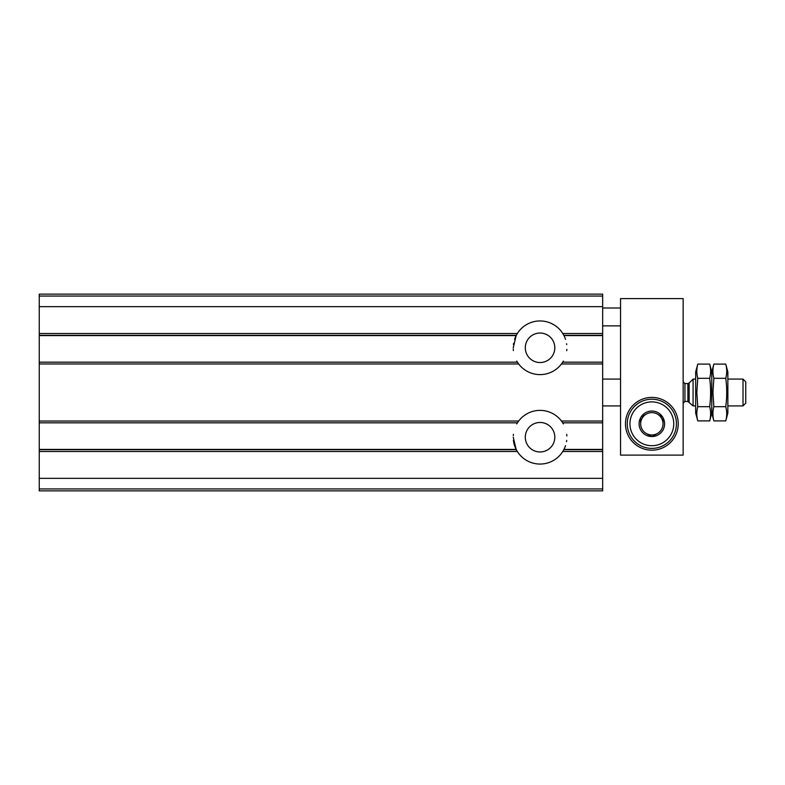 <?xml version="1.0" encoding="UTF-8"?>
<svg xmlns="http://www.w3.org/2000/svg" width="785" height="785" viewBox="0 0 785 785"><rect width="100%" height="100%" fill="white"/><g stroke="black" fill="none" stroke-linecap="round" stroke-linejoin="round"><path stroke-width="1.18" d="M39.25 451.483L517.335 451.483A26.827 26.827 0 0 0 562.786 451.483L563.954 449.412L602.664 449.412L602.664 490.87L39.25 490.87L39.25 335.587L516.167 335.587A26.827 26.827 0 0 0 514.587 339.365M516.157 335.587L513.233 347.784M39.25 363.965L518.659 363.965A26.827 26.827 0 0 0 561.461 363.965L562.698 362.179L602.664 362.179L602.664 294.13L39.25 294.13L39.25 335.587L516.167 335.587L517.335 333.517A26.827 26.827 0 0 1 562.786 333.517L563.807 335.303L602.664 335.303M565.534 339.375A26.827 26.827 0 0 0 563.954 335.587L563.807 335.303M520.327 365.957L518.738 364.073M561.373 364.073L559.793 365.957M518.659 363.965L517.423 362.179A26.827 26.827 0 0 1 516.756 361.08M563.355 361.09A26.827 26.827 0 0 1 562.698 362.179L602.664 362.179L602.664 449.412L563.954 449.412A26.827 26.827 0 0 0 565.534 445.635M513.233 437.216L516.157 449.412M516.765 423.91A26.827 26.827 0 0 1 517.423 422.821L39.25 422.821L517.423 422.821L518.659 421.035A26.827 26.827 0 0 1 561.461 421.035L562.698 422.821L602.664 422.821L562.698 422.821A26.827 26.827 0 0 1 563.365 423.92M518.738 420.927L520.327 419.043M559.793 419.043L561.373 420.927M513.41 440.346A26.827 26.827 0 0 0 516.167 449.412L517.335 451.483M525.302 437.216A14.758 14.758 0 0 0 547.439 449.991A14.758 14.758 0 0 0 547.439 424.44A14.758 14.758 0 0 0 525.302 437.216M566.515 441.68A26.827 26.827 0 0 0 566.701 440.395M566.858 436.009A26.827 26.827 0 0 0 566.741 434.37M513.39 434.301A26.827 26.827 0 0 0 513.282 435.606M525.302 347.784A14.758 14.758 0 0 0 547.439 360.56A14.758 14.758 0 0 0 547.439 335.009A14.758 14.758 0 0 0 525.302 347.784M513.262 348.991A26.827 26.827 0 0 0 513.38 350.63M566.731 350.699A26.827 26.827 0 0 0 566.839 349.394M566.701 344.654A26.827 26.827 0 0 0 566.584 343.712M513.606 343.32A26.827 26.827 0 0 0 513.419 344.605M743.012 379.086L743.012 405.914L745.75 403.176L745.75 381.824L743.012 379.086L727.862 379.086M695.667 405.914L693.086 405.914L693.086 379.086L695.667 379.086M743.012 405.914L727.862 405.914M683.146 403.235L684.942 401.439L687.876 401.439L693.086 405.914M713.859 364.103L711.769 371.933L709.669 364.103C710.935 368.832 710.935 373.572 709.669 378.301C710.925 387.692 710.925 397.151 709.669 406.699C710.935 411.428 710.935 416.168 709.669 420.897L711.769 413.067L711.769 371.933L711.769 413.067L713.859 420.897L725.762 420.897L727.862 413.067L727.862 371.933L725.762 364.103C727.038 368.832 727.038 373.572 725.762 378.301C727.028 387.692 727.028 397.151 725.762 406.699C727.038 411.428 727.038 416.168 725.762 420.897C727.038 416.168 727.038 411.428 725.762 406.699L713.859 406.699C712.594 411.428 712.594 416.168 713.859 420.897C712.594 416.168 712.594 411.428 713.859 406.699L712.917 392.5L713.859 378.301C712.594 373.572 712.594 368.832 713.859 364.103L725.762 364.103M725.762 378.301L713.859 378.301M697.767 364.103L695.667 371.933L695.667 413.067L697.767 420.897L709.669 420.897C710.935 416.168 710.935 411.428 709.669 406.699L697.767 406.699C696.501 411.428 696.501 416.168 697.767 420.897C696.501 416.168 696.501 411.428 697.767 406.699L696.825 392.5L697.767 378.301C696.501 373.572 696.501 368.832 697.767 364.103L709.669 364.103M709.669 378.301L697.767 378.301M620.552 455.104L683.146 455.104L683.146 298.594L620.552 298.594L620.552 455.104M625.468 423.802A26.386 26.386 0 0 0 665.042 446.645A26.386 26.386 0 0 0 665.042 400.949A26.386 26.386 0 0 0 625.468 423.802M651.844 401.891A21.911 21.911 0 0 1 670.822 434.753A21.911 21.911 0 0 1 632.877 434.753A21.911 21.911 0 0 1 651.844 401.891M663.031 430.259L663.031 429.915A12.746 12.746 0 0 0 663.031 417.679L662.736 417.178A12.746 12.746 0 0 0 652.139 411.055L651.56 411.055A12.746 12.746 0 0 0 640.962 417.178L640.668 417.679A12.746 12.746 0 0 0 640.668 429.915L640.962 430.425A12.746 12.746 0 0 0 651.56 436.538L652.139 436.538A12.746 12.746 0 0 0 662.736 430.425L663.031 430.259M663.031 417.679L663.031 423.802A11.176 11.176 0 0 1 657.438 433.477L652.139 436.538L657.438 433.477A11.176 11.176 0 0 1 646.261 433.477L651.56 436.538L646.261 433.477A11.176 11.176 0 0 1 640.668 423.802L640.668 417.679L640.668 423.802A11.176 11.176 0 0 1 646.261 414.117L640.962 417.178L646.261 414.117A11.176 11.176 0 0 1 657.438 414.117L662.736 417.178L657.438 414.117A11.176 11.176 0 0 1 663.031 423.802L663.031 417.679M651.844 399.212A24.59 24.59 0 0 1 673.147 436.097A24.59 24.59 0 0 1 630.551 436.097A24.59 24.59 0 0 1 651.844 399.212M39.25 335.303L516.314 335.303M39.25 333.517L517.335 333.517M562.786 333.517L602.664 333.517M563.954 335.587L602.664 335.587L563.954 335.587M39.25 362.179L517.423 362.179L39.25 362.179M561.461 363.965L602.664 363.965M39.25 421.035L518.659 421.035M561.461 421.035L602.664 421.035M39.25 449.412L516.167 449.412L39.25 449.412M39.25 449.697L516.314 449.697M563.807 449.697L602.664 449.697M562.786 451.483L602.664 451.483M39.25 478.35L602.664 478.35M39.25 306.65L602.664 306.65M39.25 296.053L602.664 296.053M39.25 488.947L602.664 488.947M689.142 401.969L689.142 383.031L693.086 379.086M687.876 401.439L687.876 383.561L689.142 383.031M684.942 401.439L684.942 383.561L683.146 381.765M620.552 379.086L602.664 379.086M620.552 405.914L602.664 405.914M687.876 383.561L684.942 383.561M620.552 307.985L602.664 307.985M620.552 325.873L602.664 325.873"/></g></svg>

